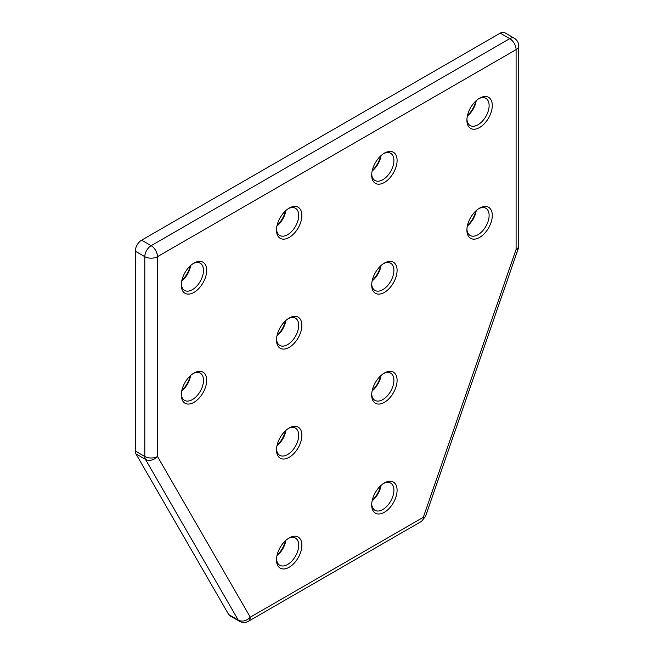<?xml version="1.0" encoding="UTF-8"?>
<svg xmlns="http://www.w3.org/2000/svg" width="654" height="654" viewBox="0 0 654 654"><rect width="100%" height="100%" fill="white"/><g stroke="black" fill="none" stroke-linecap="round" stroke-linejoin="round"><path stroke-width="0.98" d="M475.867 100.994A17.952 10.366 -60 0 1 467.471 115.537M476.235 100.651A15.704 9.066 -60 0 1 467.357 116.028M285.455 210.923A17.952 10.366 -60 0 1 277.059 225.466M285.831 210.588A15.704 9.066 -60 0 1 276.953 225.965M380.661 485.759A17.952 10.366 -60 0 1 372.265 500.302M381.037 485.423A15.704 9.066 -60 0 1 372.159 500.8M190.249 265.892A17.952 10.366 -60 0 1 181.853 280.435M190.625 265.549A15.704 9.066 -60 0 1 181.747 280.926M380.661 155.963A17.952 10.366 -60 0 1 372.265 170.506M381.037 155.619A15.704 9.066 -60 0 1 372.159 170.996M475.867 210.931A17.952 10.366 -60 0 1 467.471 225.475M476.235 210.588A15.704 9.066 -60 0 1 467.357 225.965M380.661 265.892A17.952 10.366 -60 0 1 372.265 280.435M381.037 265.557A15.704 9.066 -60 0 1 372.159 280.934M285.455 320.861A17.952 10.366 -60 0 1 277.059 335.404M285.831 320.517A15.704 9.066 -60 0 1 276.953 335.894M190.249 375.829A17.952 10.366 -60 0 1 181.853 390.373M190.625 375.486A15.704 9.066 -60 0 1 181.747 390.863M285.455 430.79A17.952 10.366 -60 0 1 277.059 445.333M285.831 430.455A15.704 9.066 -60 0 1 276.953 445.832M380.661 375.829A17.952 10.366 -60 0 1 372.265 390.373M381.037 375.486A15.704 9.066 -60 0 1 372.159 390.863M285.455 540.727A17.952 10.366 -60 0 1 277.059 555.271M285.831 540.384A15.704 9.066 -60 0 1 276.953 555.761M478.777 98.689A15.704 9.066 -60 0 1 485.865 98.329A15.704 9.066 -60 0 1 488.276 110.91A15.704 9.066 -60 0 1 478.017 124.759A15.704 9.066 -60 0 1 470.161 125.535A15.704 9.066 -60 0 1 466.931 119.216M288.373 208.626A15.704 9.066 -60 0 1 295.461 208.258A15.704 9.066 -60 0 1 297.864 220.848A15.704 9.066 -60 0 1 287.605 234.688A15.704 9.066 -60 0 1 279.748 235.465A15.704 9.066 -60 0 1 276.519 229.145M383.579 483.461A15.704 9.066 -60 0 1 390.659 483.093A15.704 9.066 -60 0 1 393.07 495.683A15.704 9.066 -60 0 1 382.811 509.523A15.704 9.066 -60 0 1 374.955 510.3A15.704 9.066 -60 0 1 371.725 503.981M193.167 263.595A15.704 9.066 -60 0 1 200.255 263.227A15.704 9.066 -60 0 1 202.658 275.808A15.704 9.066 -60 0 1 192.399 289.657A15.704 9.066 -60 0 1 184.542 290.433A15.704 9.066 -60 0 1 181.322 284.114M383.579 153.657A15.704 9.066 -60 0 1 390.659 153.289A15.704 9.066 -60 0 1 393.07 165.879A15.704 9.066 -60 0 1 382.811 179.719A15.704 9.066 -60 0 1 374.955 180.496A15.704 9.066 -60 0 1 371.725 174.177M478.777 208.626A15.704 9.066 -60 0 1 485.865 208.258A15.704 9.066 -60 0 1 488.276 220.848A15.704 9.066 -60 0 1 478.017 234.688A15.704 9.066 -60 0 1 470.161 235.465A15.704 9.066 -60 0 1 466.931 229.145M383.579 263.595A15.704 9.066 -60 0 1 390.659 263.227A15.704 9.066 -60 0 1 393.07 275.816A15.704 9.066 -60 0 1 382.811 289.657A15.704 9.066 -60 0 1 374.955 290.433A15.704 9.066 -60 0 1 371.725 284.114M288.373 318.555A15.704 9.066 -60 0 1 295.461 318.196A15.704 9.066 -60 0 1 297.864 330.777A15.704 9.066 -60 0 1 287.605 344.625A15.704 9.066 -60 0 1 279.748 345.402A15.704 9.066 -60 0 1 276.519 339.083M193.167 373.524A15.704 9.066 -60 0 1 200.255 373.156A15.704 9.066 -60 0 1 202.658 385.746A15.704 9.066 -60 0 1 192.399 399.586A15.704 9.066 -60 0 1 184.542 400.362A15.704 9.066 -60 0 1 181.322 394.043M288.373 428.493A15.704 9.066 -60 0 1 295.461 428.125A15.704 9.066 -60 0 1 297.864 440.714A15.704 9.066 -60 0 1 287.605 454.555A15.704 9.066 -60 0 1 279.748 455.331A15.704 9.066 -60 0 1 276.519 449.012M383.579 373.524A15.704 9.066 -60 0 1 390.659 373.156A15.704 9.066 -60 0 1 393.07 385.746A15.704 9.066 -60 0 1 382.811 399.586A15.704 9.066 -60 0 1 374.955 400.371A15.704 9.066 -60 0 1 371.725 394.043M288.373 538.422A15.704 9.066 -60 0 1 295.461 538.062A15.704 9.066 -60 0 1 297.864 550.643A15.704 9.066 -60 0 1 287.605 564.492A15.704 9.066 -60 0 1 279.748 565.269A15.704 9.066 -60 0 1 276.519 558.949M479.603 98.19L479.603 98.19A17.952 10.366 -60 0 1 492.29 105.515A17.952 10.366 -60 0 1 479.603 127.505A17.952 10.366 -60 0 1 466.907 120.172A17.952 10.366 -60 0 1 479.603 98.19L479.603 98.19M289.191 208.119L289.191 208.119A17.952 10.366 -60 0 1 301.886 215.452A17.952 10.366 -60 0 1 289.191 237.435A17.952 10.366 -60 0 1 276.495 230.11A17.952 10.366 -60 0 1 289.191 208.119L289.191 208.119M384.397 482.954L384.397 482.954A17.952 10.366 -60 0 1 397.092 490.287A17.952 10.366 -60 0 1 384.397 512.27A17.952 10.366 -60 0 1 371.701 504.945A17.952 10.366 -60 0 1 384.397 482.954L384.397 482.954M193.985 263.088L193.985 263.088A17.952 10.366 -60 0 1 206.68 270.413A17.952 10.366 -60 0 1 193.985 292.403A17.952 10.366 -60 0 1 181.289 285.07A17.952 10.366 -60 0 1 193.985 263.088L193.985 263.088M384.397 153.159L384.397 153.15A17.952 10.366 -60 0 1 397.092 160.483A17.952 10.366 -60 0 1 384.397 182.466A17.952 10.366 -60 0 1 371.701 175.141A17.952 10.366 -60 0 1 384.397 153.15L384.397 153.15M479.603 208.119L479.603 208.119A17.952 10.366 -60 0 1 492.29 215.452A17.952 10.366 -60 0 1 479.603 237.435A17.952 10.366 -60 0 1 466.907 230.11A17.952 10.366 -60 0 1 479.603 208.119L479.603 208.119M384.397 263.088L384.397 263.088A17.952 10.366 -60 0 1 397.092 270.421A17.952 10.366 -60 0 1 384.397 292.403A17.952 10.366 -60 0 1 371.701 285.079A17.952 10.366 -60 0 1 384.397 263.088L384.397 263.088M289.191 318.057L289.191 318.057A17.952 10.366 -60 0 1 301.886 325.381A17.952 10.366 -60 0 1 289.191 347.372A17.952 10.366 -60 0 1 276.495 340.039A17.952 10.366 -60 0 1 289.191 318.057L289.191 318.057M193.985 373.017L193.985 373.017A17.952 10.366 -60 0 1 206.68 380.35A17.952 10.366 -60 0 1 193.985 402.333A17.952 10.366 -60 0 1 181.289 395.008A17.952 10.366 -60 0 1 193.985 373.017L193.985 373.017M289.191 427.986L289.191 427.986A17.952 10.366 -60 0 1 301.886 435.319A17.952 10.366 -60 0 1 289.191 457.301A17.952 10.366 -60 0 1 276.495 449.977A17.952 10.366 -60 0 1 289.191 427.986L289.191 427.986M384.397 373.025L384.397 373.025A17.952 10.366 -60 0 1 397.092 380.35A17.952 10.366 -60 0 1 384.397 402.341A17.952 10.366 -60 0 1 371.701 395.008A17.952 10.366 -60 0 1 384.397 373.025L384.397 373.025M289.191 537.923L289.191 537.923A17.952 10.366 -60 0 1 301.886 545.248A17.952 10.366 -60 0 1 289.191 567.239A17.952 10.366 -60 0 1 276.495 559.906A17.952 10.366 -60 0 1 289.191 537.923L289.191 537.923M228.728 614.588A8.976 5.183 120 0 0 229.914 615.806L239.438 621.3A8.976 5.183 -60 0 1 238.244 620.082L228.728 614.588L135.942 453.884L145.466 459.378L238.244 620.082A8.976 6.949 150 0 0 250.269 617.188A8.976 5.183 60 0 1 248.414 621.3C245.397 622.894 242.405 622.894 239.438 621.3M500.228 33.141L509.752 38.643A8.976 5.183 -60 0 1 514.24 38.194L504.716 32.7A8.976 5.183 120 0 0 500.228 33.141L141.624 240.181A8.976 5.183 120 0 0 135.272 251.177L135.272 450.99A8.976 5.183 120 0 0 135.942 453.884M135.272 251.177L144.796 256.67L144.796 456.492A8.976 5.183 0 0 0 157.491 456.492L157.491 256.67L516.096 49.63L516.096 249.452A8.976 5.183 0 0 0 518.728 245.781L518.23 248.724A8.976 2.314 -160.9 0 1 516.096 249.452L423.318 517.281A8.976 2.314 19.1 0 0 425.452 516.562L421.454 521.393A8.976 5.183 -120 0 0 423.318 517.281L250.269 617.188L157.491 456.492A8.976 6.949 150 0 1 145.466 459.378A8.976 5.183 -60 0 1 144.796 456.492L135.272 450.99M514.24 38.194C517.118 39.984 518.614 42.575 518.728 45.968A8.976 5.183 0 0 1 516.096 49.63A8.976 5.183 -120 0 0 509.752 38.643L151.139 245.683A8.976 5.183 -120 0 1 157.491 256.67A8.976 5.183 180 0 1 144.796 256.67A8.976 5.183 -60 0 1 151.139 245.683L141.624 240.181M421.454 521.393L248.414 621.3M518.728 45.968L518.728 245.781M518.23 248.724L425.452 516.562"/></g></svg>
